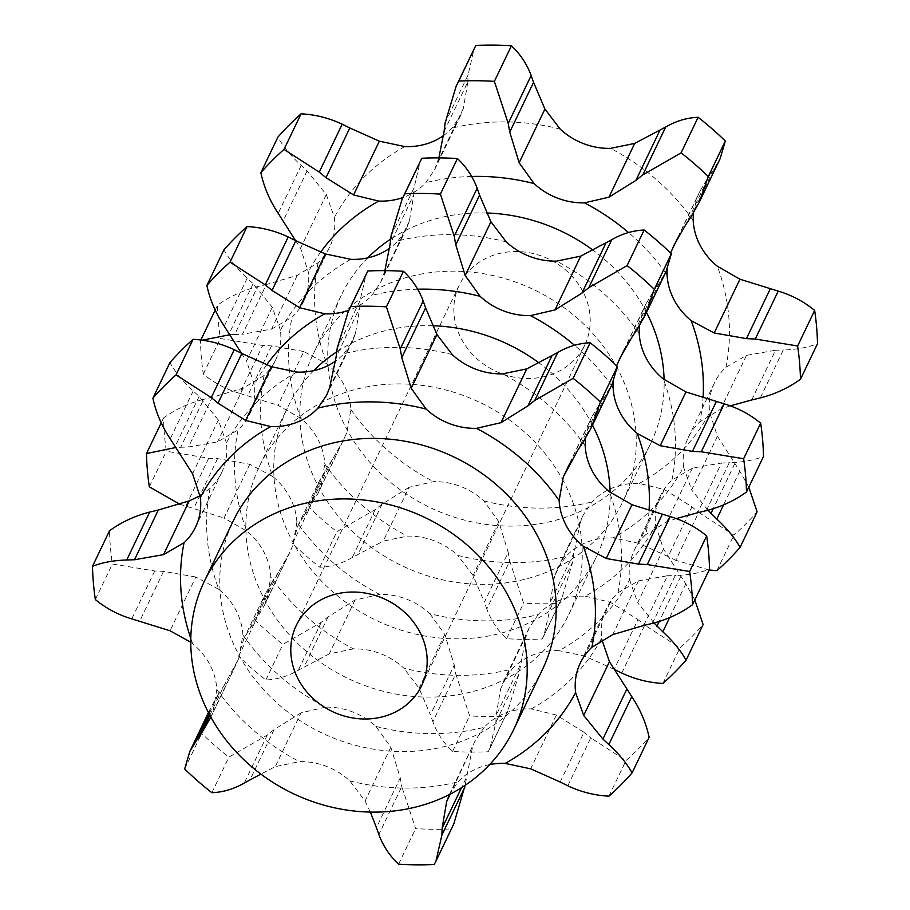 <?xml version="1.0" encoding="UTF-8"?>
<svg xmlns="http://www.w3.org/2000/svg" width="910" height="910" viewBox="0 0 910 910"><rect width="100%" height="100%" fill="white"/><g stroke="black" fill="none" stroke-linecap="round" stroke-linejoin="round"><path stroke-width="0.68" stroke-dasharray="4.55 3.41" d="M295.488 240.536L300.55 248.293L308.308 271.908A65.258 58.206 25.6 0 1 305.612 296.637A65.258 58.206 25.6 0 1 303.576 301.506A65.258 58.206 25.6 0 1 292.042 317.203A211.518 188.632 -154.4 0 0 300.709 418.316A65.258 58.206 25.6 0 1 317.829 439.155A65.258 58.206 25.6 0 1 324.779 463.975A211.518 188.632 -154.4 0 0 407.464 536.126A65.258 58.206 25.6 0 1 434.377 540.859A65.258 58.206 25.6 0 1 457.775 555.396A211.518 188.632 -154.4 0 0 566.054 556.328A65.258 58.206 25.6 0 1 586.995 542.189A65.258 58.206 25.6 0 1 613.135 537.912A211.518 188.632 -154.4 0 0 683.569 467.092A65.258 58.206 25.6 0 1 686.265 442.351A65.258 58.206 25.6 0 1 688.301 437.483A65.258 58.206 25.6 0 1 699.847 421.785A211.518 188.632 -154.4 0 0 703.077 397.17M297.251 275.366L271.51 329.147L242.469 334.254L266.277 284.534L297.251 275.366L318.125 262.728A65.258 58.206 -154.4 0 0 329.67 247.031A65.258 58.206 -154.4 0 0 331.706 242.162A65.258 58.206 -154.4 0 0 334.402 217.422L326.303 194.524L307.091 170.944L301.176 165.449C291.075 156.145 283.306 146.703 277.891 137.137M438.87 157.896L434.684 169.601L425.834 182.66A65.258 58.206 25.6 0 1 404.893 196.799A65.258 58.206 25.6 0 1 402.834 197.561M646.498 312.414A171.524 152.96 -154.4 0 0 645.725 310.924A171.524 152.96 -154.4 0 0 592.649 249.897M486.702 212.997A171.524 152.96 -154.4 0 0 390.72 239.08M367.765 257.86A171.524 152.96 -154.4 0 0 341.239 295.42A171.524 152.96 -154.4 0 0 429.884 507.462A171.524 152.96 -154.4 0 0 650.65 443.568A171.524 152.96 -154.4 0 0 664.107 379.607M326.303 194.524L300.55 248.293M307.091 170.944L283.272 220.664M301.176 165.449L278.221 213.372M443.534 135.556A65.258 58.206 -154.4 0 0 451.917 128.173L460.642 115.388L463.372 108.313L467.876 81.798L444.069 131.518M751.694 399.979L775.502 350.259L746.473 355.355L725.93 367.299A65.258 58.206 -154.4 0 0 714.395 382.996A65.258 58.206 -154.4 0 0 712.359 387.876A65.258 58.206 -154.4 0 0 709.663 412.605L717.421 436.209L691.668 489.989L683.569 467.092M664.38 489.557L638.627 543.327L668.156 556.545L691.964 506.813L664.38 489.557L639.23 483.438A65.258 58.206 -154.4 0 0 613.078 487.703A65.258 58.206 -154.4 0 0 592.137 501.854L583.287 514.912L580.352 522.42L554.6 576.201L557.329 569.125L566.054 556.328M498.805 521.703L473.052 575.484L484.404 602.136L508.212 552.415L498.805 521.703L483.87 500.909A65.258 58.206 -154.4 0 0 460.471 486.384A65.258 58.206 -154.4 0 0 433.547 481.652L409.011 487.339L383.258 541.109L407.464 536.126M343.696 439.78L331.888 460.346L308.08 510.066L318.25 492.936L346.744 432.989L350.862 409.489A65.258 58.206 -154.4 0 0 343.923 384.668A65.258 58.206 -154.4 0 0 326.792 363.841L303.781 351.51L278.028 405.291L300.709 418.316M670.613 253.06L667.132 269.235M271.51 329.147L292.042 317.203M303.781 351.51L271.544 345.88L262.706 345.47L239.751 393.404C226.192 389.343 214.043 382.905 203.328 374.078A305.965 272.852 -154.4 0 1 200.473 340.806L202.134 340.192M230.059 334.709L234.712 334.516L257.655 286.582C242.845 290.392 229.456 296.614 217.501 305.248A305.965 272.852 -154.4 0 0 220.356 338.509L262.706 345.47M239.751 393.404L278.028 405.291M233.938 334.527L243.254 334.22M318.25 492.936L320.991 486.77L324.779 463.975M297.832 525.889L318.796 482.107L327.065 467.547L304.111 515.47L297.832 525.889L292.645 543.486A305.965 272.852 -154.4 0 0 319.854 567.226C331.229 566.737 342.046 563.495 352.272 557.5L383.258 541.109M303.724 516.004L308.479 509.52M473.052 575.484L457.775 555.396M506.563 638.706L523.591 603.137L509.759 561.072L486.816 609.006C491.15 620.574 497.736 630.471 506.563 638.706A305.965 272.852 -154.4 0 0 542.178 639.013L543.896 635.715L549.879 609.552L550.095 602.716L554.6 576.201M487.055 609.677L484.165 601.442M638.627 543.327L613.135 537.912M708.014 510.237L691.668 489.989M676.539 560.685L667.394 556.158M709.152 569.978L675.777 560.31L698.732 512.387L733.938 535.114A305.965 272.852 -154.4 0 0 757.109 511.807M730.32 405.826L720.72 409.136L699.847 421.785M693.306 213.213L696.98 197.743L699.733 191.578L709.891 174.447L686.083 224.167M617.822 369.187A171.524 152.96 -154.4 0 0 462.246 271.396A171.524 152.96 -154.4 0 0 313.347 353.683A171.524 152.96 -154.4 0 0 401.981 565.724A171.524 152.96 -154.4 0 0 622.747 501.842A171.524 152.96 -154.4 0 0 617.822 369.187M467.854 82.491L468.115 74.279M445.149 122.884L468.093 74.961L474.076 48.799M267.142 284.341L256.791 286.798M690.906 216.967L713.861 169.032L720.151 158.613M709.493 174.993L714.248 168.509M409.011 487.339L382.063 504.129L375.227 509.577L336.882 531.667A305.965 272.852 -154.4 0 1 309.673 507.928L318.796 482.107M332.366 459.63L326.576 468.275M760.316 397.92L783.271 349.997C796.443 349.599 807.864 347.506 817.498 343.696M774.717 350.293L784.033 349.986M580.352 522.42L573.903 552.984L572.822 561.629L561.811 598.302L559.206 603.444A305.965 272.852 -154.4 0 1 523.591 603.137M508.053 551.562L509.918 561.948M717.421 436.209L739.75 471.13L748.805 487.157M691.282 506.267L699.403 512.956M582.753 291.268A69.535 62.017 -154.4 0 0 519.678 251.626A69.535 62.017 -154.4 0 0 459.311 284.989A69.535 62.017 -154.4 0 0 495.245 370.95A69.535 62.017 -154.4 0 0 584.743 345.049A69.535 62.017 -154.4 0 0 582.753 291.268M200.473 340.806L200.848 340.022M215.181 310.105L217.501 305.248M271.544 345.88L247.725 395.6M203.328 374.078L220.356 338.509M319.854 567.226L336.882 531.667M292.645 543.486L309.673 507.928M382.063 504.129L358.244 553.849M375.227 509.577L352.272 557.5M542.178 639.013L559.206 603.444M573.903 552.984L550.095 602.716M572.822 561.629L549.879 609.552M716.909 570.672L733.938 535.114M734.7 463.85L713.201 508.736M739.75 471.13L723.587 504.891M350.851 259.339A211.518 188.632 -154.4 0 0 280.416 330.171A65.258 58.206 25.6 0 1 277.721 354.9A65.258 58.206 25.6 0 1 275.685 359.78A65.258 58.206 25.6 0 1 264.139 375.466A211.518 188.632 -154.4 0 0 272.807 476.578A65.258 58.206 25.6 0 1 289.926 497.417A65.258 58.206 25.6 0 1 296.876 522.238A211.518 188.632 -154.4 0 0 379.561 594.389A65.258 58.206 25.6 0 1 406.486 599.133A65.258 58.206 25.6 0 1 429.884 613.659A211.518 188.632 -154.4 0 0 538.151 614.591A65.258 58.206 25.6 0 1 559.093 600.452A65.258 58.206 25.6 0 1 585.244 596.187A211.518 188.632 -154.4 0 0 655.678 525.354A65.258 58.206 25.6 0 1 658.374 500.614A65.258 58.206 25.6 0 1 660.41 495.745A65.258 58.206 25.6 0 1 671.944 480.048L692.476 468.104L721.516 462.997L697.708 512.728M506.21 241.867A211.518 188.632 -154.4 0 0 397.932 240.923A65.258 58.206 25.6 0 1 389.548 248.293M639.32 325.951L642.995 310.481L645.747 304.315L655.905 287.185L632.097 336.916M636.92 329.704L659.875 281.781L666.154 271.362M655.507 287.742L660.262 281.247M397.932 240.923L406.656 228.126L409.386 221.062L413.891 194.547L390.083 244.267M413.868 195.24L414.13 187.028M391.163 235.633L414.107 187.699L420.09 161.536M384.885 270.645L380.698 282.339L371.849 295.409A65.258 58.206 25.6 0 1 350.907 309.548A65.258 58.206 25.6 0 1 348.849 310.31M280.416 330.171L272.317 307.262L253.094 283.692L247.19 278.198C237.078 268.882 229.32 259.452 223.905 249.886M272.317 307.262L246.564 361.042L254.322 384.646A65.258 58.206 25.6 0 1 251.626 409.386A65.258 58.206 25.6 0 1 249.59 414.255A65.258 58.206 25.6 0 1 238.056 429.952A211.518 188.632 -154.4 0 0 246.712 531.065A65.258 58.206 25.6 0 1 263.843 551.892A65.258 58.206 25.6 0 1 270.793 576.712A211.518 188.632 -154.4 0 0 353.478 648.875A65.258 58.206 25.6 0 1 380.391 653.607A65.258 58.206 25.6 0 1 403.79 668.133A211.518 188.632 -154.4 0 0 512.068 669.077A65.258 58.206 25.6 0 1 533.01 654.938A65.258 58.206 25.6 0 1 559.149 650.661A211.518 188.632 -154.4 0 0 629.583 579.829A65.258 58.206 25.6 0 1 632.279 555.1A65.258 58.206 25.6 0 1 634.315 550.22A65.258 58.206 25.6 0 1 645.861 534.534A211.518 188.632 -154.4 0 0 649.092 509.918M264.139 375.466L243.266 388.115L212.292 397.272L188.484 447.003L217.524 441.896L238.056 429.952M272.807 476.578L249.795 464.259L217.547 458.617L208.72 458.219L166.371 451.258A305.965 272.852 -154.4 0 1 163.516 417.986C175.471 409.363 188.848 403.141 203.669 399.331L180.726 447.254L176.062 447.447M213.156 397.078L202.805 399.547M249.795 464.259L224.042 518.04L246.712 531.065M296.876 522.238L292.758 545.738L289.71 552.529L277.903 573.084L254.095 622.815L264.253 605.685L267.005 599.519L270.793 576.712M379.561 594.389L355.025 600.077L328.066 616.866L321.241 622.315L282.896 644.405A305.965 272.852 -154.4 0 1 255.687 620.665L264.81 594.856L273.08 580.296L250.125 628.218L243.846 638.638L264.81 594.856M278.38 572.379L272.59 581.024M355.025 600.077L329.272 653.858L353.478 648.875M429.884 613.659L444.819 634.452L454.226 665.164L430.419 714.885L419.066 688.233L403.79 668.133M538.151 614.591L529.301 627.661L526.355 635.157L518.837 674.367L507.825 711.04L505.221 716.193A305.965 272.852 -154.4 0 1 469.605 715.886L455.774 673.821L432.83 721.744C437.164 733.312 443.75 743.208 452.577 751.444A305.965 272.852 -154.4 0 0 488.192 751.751L489.91 748.464L495.893 722.301L496.109 715.453L500.614 688.938L503.344 681.874L512.068 669.077M454.067 664.3L455.933 674.697M526.355 635.157L500.614 688.938M614.512 669.464L584.641 656.076L559.149 650.661M585.244 596.187L610.394 602.295L637.978 619.562L614.17 669.282M655.678 525.354L663.435 548.957L685.765 583.879L694.819 599.895M621.792 673.059L644.746 625.136L679.952 647.863A305.965 272.852 -154.4 0 0 703.123 624.556M637.296 619.016L645.417 625.693M663.435 548.957L637.683 602.738L629.583 579.829M676.335 518.563L666.734 521.885L645.861 534.534M706.331 510.669L729.274 462.746C742.458 462.348 753.878 460.244 763.513 456.445M720.731 463.031L730.047 462.724M616.627 365.809L613.147 381.973M592.512 425.163A171.524 152.96 -154.4 0 0 591.739 423.662A171.524 152.96 -154.4 0 0 538.663 362.635M432.705 325.735A171.524 152.96 -154.4 0 0 336.734 351.829M313.779 370.609A171.524 152.96 -154.4 0 0 287.253 408.158A171.524 152.96 -154.4 0 0 375.898 620.199A171.524 152.96 -154.4 0 0 596.653 556.317A171.524 152.96 -154.4 0 0 610.121 492.355M241.503 353.285L246.564 361.042M247.19 278.198L224.235 326.121M253.094 283.692L229.286 333.413M179.679 504.174L224.042 518.04M179.952 447.276L189.269 446.969M161.195 422.843L163.516 417.986M149.331 486.816L166.371 451.258M208.72 458.219L185.765 506.142M217.547 458.617L193.739 508.349M243.846 638.638L238.659 656.235A305.965 272.852 -154.4 0 0 265.856 679.975C277.243 679.474 288.06 676.232 298.287 670.249L329.272 653.858M249.738 628.753L254.493 622.258M238.659 656.235L255.687 620.665M265.856 679.975L282.896 644.405M321.241 622.315L298.287 670.249M328.066 616.866L304.259 666.598M433.069 722.426L430.18 714.191M452.577 751.444L469.605 715.886M488.192 751.751L505.221 716.193M518.837 674.367L495.893 722.301M519.917 665.733L496.109 715.453M654.028 622.986L637.683 602.738M662.924 683.421L679.952 647.863M685.765 583.879L669.601 617.64M680.714 576.587L659.215 621.485M542.667 669.066A171.524 152.96 25.6 0 1 321.912 732.948A171.524 152.96 25.6 0 1 233.267 520.907M563.836 481.925A171.524 152.96 -154.4 0 0 408.26 384.145A171.524 152.96 -154.4 0 0 259.35 466.432A171.524 152.96 -154.4 0 0 347.995 678.462A171.524 152.96 -154.4 0 0 568.761 614.58A171.524 152.96 -154.4 0 0 563.836 481.925M489.637 764.593A65.258 58.206 -154.4 0 0 479.024 767.676A65.258 58.206 -154.4 0 0 458.083 781.827L449.392 794.544M370.359 812.073L365.081 800.982L349.804 780.882A65.258 58.206 -154.4 0 0 326.406 766.356A65.258 58.206 -154.4 0 0 299.492 761.624L275.286 766.607L260.897 774.103M210.87 717.171L213.02 712.257L216.807 689.462A65.258 58.206 -154.4 0 0 209.857 664.641A65.258 58.206 -154.4 0 0 192.727 643.802L190.77 642.244M452.224 354.604A211.518 188.632 -154.4 0 0 343.946 353.671A65.258 58.206 25.6 0 1 335.562 361.042M296.865 372.088A211.518 188.632 -154.4 0 0 226.431 442.908A65.258 58.206 25.6 0 1 223.735 467.649A65.258 58.206 25.6 0 1 221.699 472.517A65.258 58.206 25.6 0 1 210.153 488.215L200.109 495.722M210.153 488.215A211.518 188.632 -154.4 0 0 218.821 589.327A65.258 58.206 25.6 0 1 235.94 610.166A65.258 58.206 25.6 0 1 242.89 634.975L238.773 658.476L223.917 685.833L209.823 715.26M242.89 634.975A211.518 188.632 -154.4 0 0 325.575 707.138A65.258 58.206 25.6 0 1 352.5 711.87A65.258 58.206 25.6 0 1 375.898 726.396L390.834 747.201L400.241 777.902L376.433 827.634M375.898 726.396A211.518 188.632 -154.4 0 0 484.165 727.34A65.258 58.206 25.6 0 1 505.107 713.201A65.258 58.206 25.6 0 1 531.258 708.924L556.408 715.044L583.992 732.311L560.185 782.031M531.258 708.924A211.518 188.632 -154.4 0 0 601.692 638.092A65.258 58.206 25.6 0 1 604.388 613.363A65.258 58.206 25.6 0 1 606.424 608.494A65.258 58.206 25.6 0 1 617.958 592.797L638.49 580.853L667.53 575.746L643.723 625.466M226.431 442.908L218.332 420.01L192.579 473.791M343.946 353.671L352.671 340.875L355.4 333.799L359.905 307.284L336.097 357.016M218.821 589.327L195.809 577.008L170.056 630.778M585.335 438.7L589.009 423.23L591.75 417.064L601.919 399.934L578.112 449.654M325.575 707.138L301.039 712.826L275.286 766.607M484.165 727.34L475.316 740.399L450.257 794.1M601.692 638.092L601.919 639.776M652.345 623.418L675.288 575.484C688.472 575.086 699.892 572.993 709.527 569.194M666.746 575.78L676.062 575.473M567.806 785.808L590.749 737.873L625.966 760.601A305.965 272.852 -154.4 0 0 649.137 737.305M583.31 731.754L591.432 738.442M472.37 747.906L465.112 785.33M453.84 823.789L451.235 828.942A305.965 272.852 -154.4 0 1 415.62 828.623L401.788 786.57L378.844 834.493M400.082 777.049L401.936 787.446M301.039 712.826L274.081 729.615L267.256 735.064L228.899 757.154A305.965 272.852 -154.4 0 1 201.701 733.414L210.824 707.605L219.094 693.033L209.107 713.906M224.395 685.116L218.605 693.761M195.809 577.008L163.561 571.366L154.734 570.968L112.374 564.007A305.965 272.852 -154.4 0 1 109.53 530.735M218.332 420.01L199.108 396.43L193.204 390.936C183.092 381.631 175.334 372.19 169.92 362.624M359.882 307.978L360.144 299.777M337.178 348.371L360.121 300.448L366.104 274.285M582.935 442.453L605.889 394.53L612.168 384.111M601.521 400.48L606.276 393.996M199.108 396.43L175.3 446.15M193.204 390.936L170.25 438.87M163.561 571.366L139.753 621.086M154.734 570.968L131.779 618.891M95.345 599.565L112.374 564.007M211.871 792.712L228.899 757.154M184.673 768.973L201.701 733.414M274.081 729.615L250.273 779.335M267.256 735.064L244.301 782.987M434.207 864.5L451.235 828.942M398.58 864.193L415.62 828.623M465.931 778.482L461.541 787.651M608.938 796.17L625.966 760.601M320.684 252.07A211.518 188.632 -154.4 0 0 308.308 271.908M404.836 146.59A211.518 188.632 -154.4 0 0 334.402 217.422M665.506 272.738A211.518 188.632 -154.4 0 0 628.514 232.539M471.676 176.46A211.518 188.632 -154.4 0 0 425.834 182.66M560.196 129.118A211.518 188.632 -154.4 0 0 451.917 128.173M693.192 220.538A211.518 188.632 -154.4 0 0 610.508 148.375M725.93 367.299A211.518 188.632 -154.4 0 0 717.273 266.198M639.23 483.438A211.518 188.632 -154.4 0 0 709.663 412.605M483.87 500.909A211.518 188.632 -154.4 0 0 592.137 501.854M350.862 409.489A211.518 188.632 -154.4 0 0 433.547 481.652M318.125 262.728A211.518 188.632 -154.4 0 0 326.792 363.841M463.372 108.313L437.63 162.094M346.744 432.989L320.991 486.77M746.473 355.355L720.72 409.136M696.98 197.743L677.711 237.988M639.207 333.287A211.518 188.632 -154.4 0 0 556.522 261.125M671.944 480.048A211.518 188.632 -154.4 0 0 663.288 378.935M409.386 221.062L383.645 274.843M243.266 388.115L217.524 441.896M292.758 545.738L267.005 599.519M444.819 634.452L419.066 688.233M610.394 602.295L584.641 656.076M692.476 468.104L666.734 521.885M642.995 310.481L623.725 350.725M611.509 385.487A211.518 188.632 -154.4 0 0 574.529 345.288M266.687 364.819A211.518 188.632 -154.4 0 0 254.322 384.646M417.69 289.209A211.518 188.632 -154.4 0 0 371.849 295.409M349.804 780.882A211.518 188.632 -154.4 0 0 458.083 781.827M216.807 689.462A211.518 188.632 -154.4 0 0 299.492 761.624M190.804 638.433A211.518 188.632 -154.4 0 0 192.727 643.802M585.221 446.025A211.518 188.632 -154.4 0 0 502.536 373.873M617.958 592.797A211.518 188.632 -154.4 0 0 609.29 491.684M355.4 333.799L329.647 387.58M238.773 658.476L213.02 712.257M589.009 423.23L569.74 463.474M390.834 747.201L365.081 800.982M638.49 580.853L612.748 634.634M556.408 715.044L530.655 768.825M434.684 169.601L460.642 115.388M303.576 301.506L329.67 247.031M557.329 569.125L583.287 514.912M688.301 437.483L714.395 382.996M341.239 295.42L313.347 353.683M650.65 443.568L622.747 501.842M674.276 244.733L699.733 191.578M543.896 635.715L561.811 598.302M459.311 284.989L296.262 625.488M584.743 345.049L421.705 685.548M380.698 282.339L406.656 228.126M249.59 414.255L275.685 359.78M503.344 681.874L529.301 627.661M634.315 550.22L660.41 495.745M620.29 357.471L645.747 304.315M264.253 605.685L289.71 552.529M489.91 748.464L507.825 711.04M568.761 614.58L596.653 556.317M259.35 466.432L287.253 408.158M326.713 395.088L352.671 340.875M195.605 527.004L221.699 472.517M580.33 662.969L606.424 608.494M449.358 794.612L475.316 740.399M210.267 718.422L235.724 665.267M566.304 470.22L591.75 417.064M208.424 712.598L210.824 707.605"/><path stroke-width="1.36" d="M301.062 113.83L284.034 149.399L319.251 172.126L342.194 124.192C328.988 118.004 315.281 114.558 301.062 113.83A305.965 272.852 -154.4 0 0 277.891 137.137L260.863 172.695C263.968 187.096 269.758 200.655 278.221 213.372L295.488 240.536M350.577 128.356L341.432 123.828M318.568 171.558L326.69 178.246M284.034 149.399A305.965 272.852 -154.4 0 0 260.863 172.695M443.534 135.556A65.258 58.206 -154.4 0 1 430.976 142.324A65.258 58.206 -154.4 0 1 404.836 146.59L379.345 141.175L349.815 127.969L326.007 177.689L353.592 194.956L378.742 201.076A211.518 188.632 -154.4 0 0 320.684 252.07M402.834 197.561A65.258 58.206 25.6 0 1 378.742 201.076M760.316 397.92C775.138 394.11 788.515 387.899 800.47 379.265A305.965 272.852 -154.4 0 0 797.626 345.993L755.266 339.032L746.439 338.634L714.191 332.992L691.179 320.673A65.258 58.206 25.6 0 1 674.06 299.834A65.258 58.206 25.6 0 1 667.11 275.025A211.518 188.632 -154.4 0 0 665.506 272.738M690.906 216.967L699.176 202.395L708.298 176.585A305.965 272.852 -154.4 0 0 681.101 152.846L642.744 174.936L635.919 180.385L608.961 197.174L584.425 202.862A65.258 58.206 25.6 0 1 557.5 198.13A65.258 58.206 25.6 0 1 534.102 183.604A211.518 188.632 -154.4 0 0 471.676 176.46M592.649 249.897A171.524 152.96 -154.4 0 0 486.702 212.997M390.72 239.08A171.524 152.96 -154.4 0 0 367.765 257.86M664.107 379.607A171.524 152.96 -154.4 0 0 646.498 312.414M544.919 109.018L519.166 162.799L509.759 132.098L533.567 82.366L544.919 109.018L560.196 129.118A65.258 58.206 -154.4 0 0 583.594 143.643A65.258 58.206 -154.4 0 0 610.508 148.375L634.714 143.393L608.961 197.174M693.306 213.213L693.192 220.538A65.258 58.206 -154.4 0 0 700.143 245.359A65.258 58.206 -154.4 0 0 717.273 266.198L739.944 279.222L714.191 332.992M686.083 224.167L674.276 244.733L670.613 253.06M667.132 269.235L667.11 275.025M691.395 216.239L685.605 224.884M519.166 162.799L534.102 183.604M456.16 86.211L458.765 81.058A305.965 272.852 -154.4 0 1 494.38 81.377L508.212 123.43L531.156 75.507C526.822 63.939 520.236 54.043 511.42 45.807A305.965 272.852 -154.4 0 0 475.793 45.5L456.16 86.211L445.149 122.884M445.263 122.008L443.966 132.382M444.069 131.518L438.87 157.896M508.064 122.554L509.918 132.951M202.134 340.192L230.059 334.709M709.152 569.978L716.909 570.672A305.965 272.852 -154.4 0 0 740.08 547.376C734.666 537.81 726.908 528.369 716.796 519.064L708.014 510.237M751.694 399.979L730.32 405.826M761.181 397.715L750.83 400.173M533.806 83.06L530.917 74.825M634.714 143.393L665.699 127.013C675.937 121.019 686.743 117.777 698.129 117.288A305.965 272.852 -154.4 0 1 725.327 141.027L720.151 158.613L699.176 202.395M739.944 279.222L778.221 291.109C791.78 295.17 803.928 301.608 814.655 310.435A305.965 272.852 -154.4 0 1 817.498 343.696L800.47 379.265M748.805 487.157L757.109 511.807L740.08 547.376M708.298 176.585L725.327 141.027M659.727 130.665L635.919 180.385M665.699 127.013L642.744 174.936M681.101 152.846L698.129 117.288M494.38 81.377L511.42 45.807M458.765 81.058L475.793 45.5M200.848 340.022L215.181 310.105M713.201 508.736L710.892 513.57M723.587 504.891L716.796 519.064M797.626 345.993L814.655 310.435M770.247 288.914L746.439 338.634M778.221 291.109L755.266 339.032M724.235 403.858L701.28 451.781L743.629 458.742A305.965 272.852 -154.4 0 1 746.484 492.014L763.513 456.445A305.965 272.852 -154.4 0 0 760.669 423.184C749.942 414.357 737.794 407.908 724.235 403.858L685.958 391.96L663.288 378.935A65.258 58.206 25.6 0 1 646.157 358.108A65.258 58.206 25.6 0 1 639.207 333.287L639.32 325.951M389.548 248.293A65.258 58.206 25.6 0 1 376.99 255.062A65.258 58.206 25.6 0 1 350.851 259.339L325.359 253.924L295.83 240.718L272.022 290.438L299.606 307.705L324.756 313.813A211.518 188.632 -154.4 0 0 266.687 364.819M671.341 253.765L654.313 289.334L645.19 315.144L666.154 271.362L671.341 253.765A305.965 272.852 -154.4 0 0 644.143 230.025C632.757 230.526 621.939 233.768 611.713 239.751L580.728 256.142L556.522 261.125A65.258 58.206 25.6 0 1 529.609 256.392A65.258 58.206 25.6 0 1 506.21 241.867L490.934 221.767L479.581 195.115L455.774 244.835L465.181 275.548L480.116 296.341A211.518 188.632 -154.4 0 0 417.69 289.209M419.703 631.767A69.535 62.017 -154.4 0 0 356.629 592.126A69.535 62.017 -154.4 0 0 296.262 625.488A69.535 62.017 -154.4 0 0 332.207 711.449A69.535 62.017 -154.4 0 0 421.705 685.548A69.535 62.017 -154.4 0 0 419.703 631.767M580.728 256.142L554.975 309.923L530.439 315.611A65.258 58.206 25.6 0 1 503.514 310.867A65.258 58.206 25.6 0 1 480.116 296.341M402.174 198.96L421.808 158.249A305.965 272.852 -154.4 0 1 457.423 158.556C466.25 166.792 472.836 176.688 477.17 188.256L454.226 236.179L440.394 194.114A305.965 272.852 -154.4 0 0 404.779 193.807L402.174 198.96L391.163 235.633M479.82 195.809L476.931 187.574M348.849 310.31A65.258 58.206 25.6 0 1 324.756 313.813M206.877 285.444A305.965 272.852 -154.4 0 1 230.048 262.137L265.254 284.864L288.208 236.941C275.002 230.753 261.295 227.295 247.076 226.579A305.965 272.852 -154.4 0 0 223.905 249.886L206.877 285.444C209.982 299.834 215.772 313.393 224.235 326.121L241.503 353.285M296.592 241.105L287.446 236.577M694.819 599.895L703.123 624.556L686.094 660.114C680.68 650.548 672.922 641.118 662.81 631.802L654.028 622.986M685.958 391.96L660.205 445.741L637.193 433.422A65.258 58.206 25.6 0 1 620.074 412.583A65.258 58.206 25.6 0 1 613.124 387.762A211.518 188.632 -154.4 0 0 611.509 385.487M632.097 336.916L620.29 357.471L616.627 365.809M613.147 381.973L613.124 387.762M508.758 596.937A171.524 152.96 -154.4 0 0 353.182 499.158A171.524 152.96 -154.4 0 0 204.284 581.445A171.524 152.96 -154.4 0 0 292.918 793.486A171.524 152.96 -154.4 0 0 513.684 729.592A171.524 152.96 -154.4 0 0 508.758 596.937M637.409 328.976L631.62 337.621M645.19 315.144L636.92 329.704M654.313 289.334A305.965 272.852 -154.4 0 0 627.104 265.595L644.143 230.025M611.713 239.751L588.759 287.685L581.934 293.134L554.975 309.923M627.104 265.595L588.759 287.685M605.741 243.402L581.934 293.134M538.663 362.635A171.524 152.96 -154.4 0 0 432.705 325.735M336.734 351.829A171.524 152.96 -154.4 0 0 313.779 370.609M610.121 492.355A171.524 152.96 -154.4 0 0 592.512 425.163M391.277 234.757L389.98 245.12M390.083 244.267L384.885 270.645M454.067 235.303L455.933 245.7M440.394 194.114L457.423 158.556M404.779 193.807L421.808 158.249M264.582 284.307L272.704 290.984M230.048 262.137L247.076 226.579M179.679 504.174L149.331 486.816A305.965 272.852 -154.4 0 1 146.487 453.555L176.062 447.447M146.487 453.555L161.195 422.843M614.512 669.464L621.792 673.059C634.998 679.247 648.705 682.705 662.924 683.421A305.965 272.852 -154.4 0 0 686.094 660.114M669.601 617.64L662.81 631.802M659.215 621.485L656.906 626.308M701.28 451.781L692.453 451.383L660.205 445.741M697.708 512.728L676.335 518.563M707.195 510.453L696.844 512.922M746.484 492.014C734.529 500.637 721.152 506.859 706.331 510.669M743.629 458.742L760.669 423.184M716.261 401.651L692.453 451.383M204.284 581.445L233.267 520.907A171.524 152.96 25.6 0 1 382.166 438.631A171.524 152.96 25.6 0 1 537.753 536.411A171.524 152.96 25.6 0 1 542.667 669.066L513.684 729.592M335.562 361.042A65.258 58.206 25.6 0 1 323.004 367.811A65.258 58.206 25.6 0 1 296.865 372.088L271.373 366.673L241.844 353.455L218.036 403.187L245.62 420.443L270.77 426.562A65.258 58.206 -154.4 0 0 296.922 422.297A65.258 58.206 -154.4 0 0 317.863 408.146L326.713 395.088L329.647 387.58L336.097 357.016M526.742 368.891L502.536 373.873A65.258 58.206 25.6 0 1 475.623 369.141A65.258 58.206 25.6 0 1 452.224 354.604L436.948 334.516L425.596 307.864L401.788 357.584L411.195 388.297L426.13 409.09A65.258 58.206 -154.4 0 0 449.529 423.616A65.258 58.206 -154.4 0 0 476.453 428.348L500.989 422.661L526.742 368.891L557.728 352.5C567.954 346.505 578.771 343.263 590.146 342.774A305.965 272.852 -154.4 0 1 617.355 366.514L612.168 384.111L591.204 427.893L582.935 442.453M578.112 449.654L563.256 477.011L559.138 500.511A65.258 58.206 -154.4 0 0 566.077 525.332A65.258 58.206 -154.4 0 0 583.208 546.159L606.219 558.49L631.972 504.709L670.249 516.596C683.808 520.657 695.957 527.095 706.672 535.922A305.965 272.852 -154.4 0 1 709.527 569.194L692.499 604.752A305.965 272.852 -154.4 0 0 689.643 571.491L647.294 564.53L638.456 564.12L606.219 558.49M643.723 625.466L612.748 634.634L591.875 647.272A65.258 58.206 -154.4 0 0 580.33 662.969A65.258 58.206 -154.4 0 0 578.294 667.838A65.258 58.206 -154.4 0 0 575.598 692.578L583.697 715.476L609.45 661.707L631.779 696.628C640.242 709.345 646.032 722.904 649.137 737.305L632.109 772.863C626.694 763.297 618.925 753.855 608.824 744.551L602.909 739.057L583.697 715.476M560.185 782.031L530.655 768.825L505.164 763.41A65.258 58.206 -154.4 0 0 489.637 764.593M200.109 495.722L189.28 500.864L158.306 510.021L134.498 559.741L163.527 554.645L184.07 542.701A65.258 58.206 -154.4 0 0 195.605 527.004A65.258 58.206 -154.4 0 0 197.641 522.124A65.258 58.206 -154.4 0 0 200.337 497.395L192.579 473.791L170.25 438.87C161.787 426.142 155.997 412.583 152.891 398.193L169.92 362.624A305.965 272.852 -154.4 0 1 193.091 339.328C207.309 340.044 221.016 343.491 234.223 349.69L211.268 397.613L176.062 374.886A305.965 272.852 -154.4 0 0 152.891 398.193M631.972 504.709L609.29 491.684A65.258 58.206 25.6 0 1 592.171 470.845A65.258 58.206 25.6 0 1 585.221 446.025L585.335 438.7M210.597 397.044L218.719 403.733M348.189 311.698L350.794 306.556A305.965 272.852 -154.4 0 1 386.409 306.863L400.241 348.928L423.184 300.994C418.85 289.425 412.264 279.529 403.437 271.294A305.965 272.852 -154.4 0 0 367.822 270.987L348.189 311.698L337.178 348.371M337.291 347.506L335.995 357.869M400.082 348.052L401.947 358.438M92.501 566.304C102.136 562.494 113.557 560.401 126.729 560.003L149.684 512.08C134.862 515.89 121.485 522.101 109.53 530.735L92.501 566.304A305.965 272.852 -154.4 0 0 95.345 599.565C106.072 608.392 118.22 614.83 131.779 618.891L170.056 630.778L190.77 642.244M125.967 560.014L135.283 559.707M557.728 352.5L534.773 400.423L573.118 378.333A305.965 272.852 -154.4 0 1 600.327 402.072L591.204 427.893M534.773 400.423L527.937 405.871L500.989 422.661M583.424 441.725L577.634 450.37M209.107 713.906L196.139 740.967L189.849 751.387L184.673 768.973A305.965 272.852 -154.4 0 0 211.871 792.712C223.257 792.223 234.063 788.981 244.301 782.987L260.897 774.103M209.823 715.26L200.109 735.553L210.87 717.171M195.752 741.491L200.507 735.007M653.209 623.202L642.858 625.659M692.499 604.752C680.543 613.385 667.155 619.608 652.345 623.418M378.844 834.493C383.178 846.061 389.764 855.957 398.58 864.193A305.965 272.852 -154.4 0 0 434.207 864.5L435.924 861.201L441.907 835.039L442.123 828.202L446.628 801.687L449.392 794.544M376.433 827.634L370.359 812.073M379.083 835.175L376.194 826.94M450.257 794.1L446.628 801.687M601.919 639.776L609.45 661.707M567.806 785.808C581.012 791.996 594.719 795.442 608.938 796.17A305.965 272.852 -154.4 0 0 632.109 772.863M568.568 786.172L559.423 781.644M465.112 785.33L453.84 823.789L435.924 861.201M159.17 509.827L148.819 512.284M242.606 353.842L233.46 349.315M425.834 308.558L422.945 300.323M176.062 374.886L193.091 339.328M386.409 306.863L403.437 271.294M350.794 306.556L367.822 270.987M551.756 356.151L527.937 405.871M600.327 402.072L617.355 366.514M573.118 378.333L590.146 342.774M662.275 514.4L638.456 564.12M689.643 571.491L706.672 535.922M670.249 516.596L647.294 564.53M461.541 787.651L442.123 828.202M464.851 787.116L441.907 835.039M626.728 689.336L602.909 739.057M631.779 696.628L608.824 744.551M379.345 141.175L353.592 194.956M628.514 232.539A211.518 188.632 -154.4 0 0 584.425 202.862M703.077 397.17A211.518 188.632 -154.4 0 0 691.179 320.673M677.711 237.988L671.227 251.524M490.934 221.767L465.181 275.548M325.359 253.924L299.606 307.705M623.725 350.725L617.242 364.262M574.529 345.288A211.518 188.632 -154.4 0 0 530.439 315.611M649.092 509.918A211.518 188.632 -154.4 0 0 637.193 433.422M270.77 426.562A211.518 188.632 -154.4 0 0 200.337 497.395M426.13 409.09A211.518 188.632 -154.4 0 0 317.863 408.146M559.138 500.511A211.518 188.632 -154.4 0 0 476.453 428.348M591.875 647.272A211.518 188.632 -154.4 0 0 583.208 546.159M505.164 763.41A211.518 188.632 -154.4 0 0 575.598 692.578M184.07 542.701A211.518 188.632 -154.4 0 0 190.804 638.433M271.373 366.673L245.62 420.443M189.28 500.864L163.527 554.645M436.948 334.516L411.195 388.297M569.74 463.474L563.256 477.011M189.849 751.387L208.424 712.598"/></g></svg>
